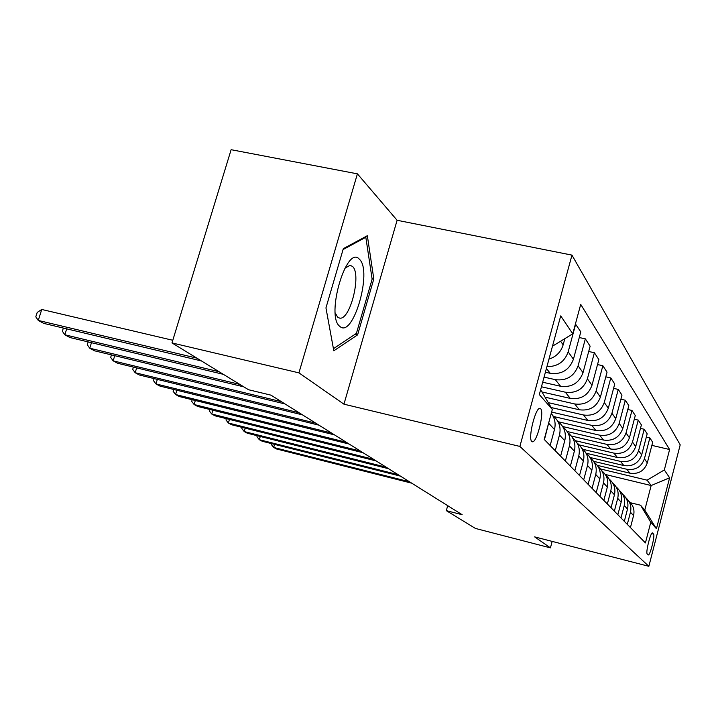 <?xml version="1.0" encoding="UTF-8"?>
<svg xmlns="http://www.w3.org/2000/svg" width="716" height="716" viewBox="0 0 716 716"><rect width="100%" height="100%" fill="white"/><g stroke="black" fill="none" stroke-linecap="round" stroke-linejoin="round"><path stroke-width="1.07" d="M531.8 441.45L532.248 441.718C536.588 443.786 544.661 412.148 540.67 408.764L540.088 408.406C535.72 406.518 527.665 438.55 531.8 441.45M357.409 173.845L298.93 372.857L343.949 404.182L397.103 220.277L357.409 173.845L231.125 149.698L171.983 342.928L248.541 389.737L270.988 395.16L462.16 514.715L446.319 510.642L475.442 528.444L550.434 547.865L552.161 541.394M397.103 220.277L571.968 255.12L680.2 444.86L648.848 566.302L519.879 446.426L571.968 255.12M653.529 534.047L652.491 532.955C650.746 531.666 645.411 552.824 647.219 553.898L648.248 554.891C649.985 556.171 655.265 535.308 653.529 534.047L651.676 533.581M664.332 469.938L669.612 477.787L656.447 528.73L650.781 522.241L640.569 505.228L644.767 510.132L651.157 485.538L647.094 480.176L664.332 469.938L669.612 449.523L580.721 304.372L572.764 333.808L552.475 346.195M540.634 389.746L552.322 409.445L544.214 439.436L645.429 542.916L650.781 522.241M552.322 409.445L539.327 394.561L560.717 315.89L572.764 333.808M298.93 372.857L171.983 342.928M343.949 404.182L519.879 446.426M648.848 566.302L534.655 536.884L550.434 547.865M447.697 505.666L446.319 510.642M605.226 474.448L651.157 485.538L669.612 477.787M640.569 505.228L630.456 502.739M600.527 468.962L647.094 480.176M597.269 465.346L629.937 473.195C638.52 474.377 644.311 470.931 647.309 462.849L652.679 442.264L649.851 437.924L646.324 437.1M593.582 461.31L626.804 469.266C635.495 470.457 641.366 466.966 644.409 458.786L649.851 437.924M590.047 457.479L623.842 465.552C632.64 466.751 638.582 463.216 641.661 454.929L647.183 433.815L644.203 429.251L640.48 428.392M586.315 453.264L620.548 461.426C629.462 462.634 635.477 459.046 638.609 450.65L644.203 429.251M583.119 449.353L617.425 457.506C626.446 458.723 632.541 455.09 635.71 446.587L641.384 424.919L638.251 420.104L634.313 419.2M579.226 444.922L613.943 453.147C623.09 454.374 629.274 450.686 632.488 442.067L638.251 420.104M575.521 440.716L610.65 449.013C619.904 450.257 626.169 446.507 629.427 437.78L635.28 415.531L631.96 410.447L627.798 409.498M571.332 436.017L606.98 444.412C616.36 445.656 622.714 441.861 626.026 433.001L631.96 410.447M567.162 431.515L603.49 440.045C613.003 441.298 619.43 437.44 622.795 428.472L628.818 405.614L625.31 400.226L620.897 399.233M562.669 426.53L599.605 435.167C609.253 436.438 615.778 432.518 619.188 423.416L625.31 400.226M558.408 421.796L595.918 430.54C605.691 431.82 612.305 427.846 615.769 418.618L621.98 395.116L618.266 389.415L613.576 388.358M553.933 416.587L591.801 425.385C601.717 426.673 608.43 422.628 611.947 413.266L618.266 389.415M551.615 412.076L587.881 420.48C597.932 421.769 604.752 417.67 608.323 408.174L614.74 383.982L610.793 377.932L605.808 376.822M551.195 407.538L583.513 414.994C593.716 416.3 600.635 412.139 604.268 402.49L610.793 377.932M548.286 402.643L579.351 409.785C589.698 411.1 596.723 406.867 600.411 397.076L607.043 372.168L602.854 365.724L597.529 364.56M545.037 397.165L574.706 403.958C585.214 405.283 592.347 400.978 596.097 391.034L602.854 365.724M541.94 391.947L570.276 398.409C580.936 399.743 588.176 395.366 591.989 385.271L598.853 359.593L594.387 352.728L588.704 351.493M541.439 386.774L565.327 392.198C576.156 393.549 583.513 389.092 587.397 378.836L594.387 352.728M542.683 382.228L560.601 386.282C571.601 387.633 579.065 383.105 583.012 372.687L590.127 346.186L585.357 338.856L579.271 337.549M544.071 377.117L555.312 379.65C566.49 381.01 574.089 376.401 578.107 365.804L585.357 338.856M545.395 372.231L550.264 373.322C561.612 374.692 569.336 370.002 573.427 359.235L580.801 331.866L575.431 323.963M630.438 527.585L633.562 515.61C634.797 509.846 633.204 505.031 628.8 501.164M669.612 449.523L651.864 445.379M627.297 524.372L630.456 512.235C631.7 506.463 630.143 501.621 625.766 497.71M624.316 521.329L627.52 509.04C628.791 503.097 627.153 498.148 622.598 494.192M620.996 517.937L624.254 505.487C625.542 499.535 623.922 494.55 619.403 490.541M617.854 514.723L621.157 502.113C622.472 496.018 620.79 490.934 616.118 486.88M614.355 511.152L617.711 498.363C619.045 492.223 617.362 487.095 612.69 482.987M611.043 507.76L614.444 494.801C615.796 488.536 614.077 483.327 609.28 479.174M607.347 503.983L610.802 490.836C612.171 484.499 610.435 479.219 605.593 475.003M603.839 500.395L607.347 487.077C608.734 480.633 606.971 475.29 602.049 471.021M599.918 496.394L603.49 482.879C604.904 476.346 603.123 470.922 598.128 466.599L598.084 466.563M596.204 492.59L599.829 478.897C601.27 472.274 599.462 466.769 594.405 462.393M592.06 488.348L595.739 474.448C597.207 467.727 595.372 462.142 590.244 457.703L590.118 457.605M588.113 484.32L591.855 470.215C593.34 463.395 591.488 457.739 586.297 453.246M583.71 479.818L587.514 465.49C589.026 458.571 587.156 452.825 581.875 448.27L581.669 448.109M579.513 475.531L583.388 460.997C584.927 453.971 583.021 448.153 577.678 443.526M574.832 470.734L578.77 455.976C580.336 448.834 578.412 442.918 572.979 438.237L572.675 437.995M570.357 466.17L574.366 451.178C575.968 443.938 574.008 437.941 568.504 433.189M565.363 461.059L569.444 445.826C571.073 438.46 569.095 432.366 563.501 427.541L563.08 427.219M560.601 456.19L564.754 440.716C566.41 433.234 564.396 427.049 558.731 422.163M555.258 450.731L559.491 434.988C561.183 427.38 559.142 421.098 553.387 416.13L552.833 415.719M550.157 445.513L554.47 429.528C555.929 423.55 554.855 418.153 551.266 413.356M546.926 366.592C557.504 366.753 564.584 361.849 568.173 351.869L575.7 324.026M548.966 359.119C556.198 356.756 560.932 351.995 563.152 344.835L564.826 338.659M544.437 439.669L549.423 420.158M644.767 510.132L656.447 528.73M325.95 307.907L333.817 350.795L357.606 334.873L373.806 278.945L367.344 235.707L343.322 248.649L325.95 307.907M372.043 278.578L373.806 278.945M355.046 334.3L357.606 334.873M274.577 444.385L273.673 447.446L409.525 481.796M271.606 443.634L271.337 444.538L273.673 447.446L276.465 448.95L411.736 483.184M260.266 436.474L259.317 439.696L398.15 474.681M257.259 435.722L256.955 436.742L259.317 439.696L262.244 441.271L400.468 476.131M245.248 428.168L244.237 431.56L386.184 467.199M242.205 427.407L241.856 428.553L244.237 431.56L247.315 433.216L388.627 468.729M229.46 419.424L228.386 423.013L373.591 459.323M226.372 418.654L225.988 419.952L228.386 423.013L231.626 424.758L376.168 460.934M212.849 410.214L211.703 414.009L360.318 451.026M209.725 409.445L209.287 410.895L211.703 414.009L215.113 415.844L363.03 452.718M359.414 259.281C346.625 243.843 325.341 316.418 339.849 326.398C353.015 339.008 372.759 270.791 359.414 259.281M335.249 312.999L337.675 317.188L339.563 318.074C350.106 320.813 361.804 273.995 352.496 266.424L350.061 265.287L344.817 268.267M343.054 249.562L365.822 237.273L372.132 279.159L356.416 333.387L333.432 348.701M364.82 237.068L365.822 237.273M195.334 400.504L194.117 404.522L346.293 442.255M192.183 399.725L191.691 401.354L194.117 404.522L197.714 406.464L349.157 444.045M176.861 390.247L175.563 394.516L331.472 432.983M173.666 389.459L173.12 391.276L175.563 394.516L179.358 396.557L334.506 434.88M157.332 379.39L155.945 383.928L315.774 423.165M154.11 378.603L153.484 380.635L155.945 383.928L159.954 386.094L318.987 425.179M136.666 367.89L135.172 372.723L299.118 412.756M133.409 367.102L132.702 369.366L135.172 372.723L139.423 375.014L302.528 414.886M114.748 355.682L113.146 360.837L281.415 401.685M111.463 354.885L110.676 357.418L113.146 360.837L117.657 363.272L285.049 403.958M91.469 342.695L89.742 348.209L239.851 384.42M88.157 341.899L87.271 344.727L89.742 348.209L94.539 350.804L243.843 386.864M66.695 328.859L64.825 334.775L219.087 371.729M63.357 328.062L62.364 331.222L64.825 334.775L69.935 337.531L223.347 374.334M172.798 340.279L41.752 309.464L38.261 320.437L196.891 358.152M41.752 309.464L37.196 312.445L35.8 316.821L38.261 320.437L43.712 323.381L201.447 360.945M626.804 469.266L629.937 473.195M620.548 461.426L623.842 465.552M613.943 453.147L617.425 457.506M606.98 444.412L610.65 449.013M599.605 435.167L603.49 440.045M591.801 425.385L595.918 430.54M583.513 414.994L587.881 420.48M574.706 403.958L579.351 409.785M565.327 392.198L570.276 398.409M555.312 379.65L560.601 386.282M546.415 368.489L550.264 373.322M644.409 458.786L647.309 462.849M630.456 512.235L633.562 515.61M624.254 505.487L627.52 509.04M638.609 450.65L641.661 454.929M617.711 498.363L621.157 502.113M632.488 442.067L635.71 446.587M610.802 490.836L614.444 494.801M626.026 433.001L629.427 437.78M603.49 482.879L607.347 487.077M619.188 423.416L622.795 428.472M595.739 474.448L599.829 478.897M611.947 413.266L615.769 418.618M587.514 465.49L591.855 470.215M604.268 402.49L608.323 408.174M578.77 455.976L583.388 460.997M596.097 391.034L600.411 397.076M569.444 445.826L574.366 451.178M587.397 378.836L591.989 385.271M559.491 434.988L564.754 440.716M578.107 365.804L583.012 372.687M548.841 423.398L554.47 429.528M568.173 351.869L573.427 359.235M560.592 341.246L563.152 344.835M339.053 317.967L339.563 318.074"/></g></svg>
